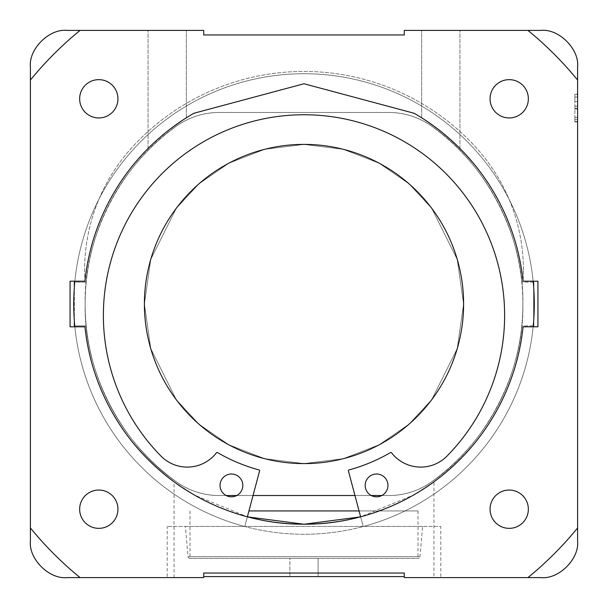 <?xml version="1.0" encoding="UTF-8"?>
<svg xmlns="http://www.w3.org/2000/svg" width="608" height="608" viewBox="0 0 608 608"><rect width="100%" height="100%" fill="white"/><g stroke="black" fill="none" stroke-linecap="round" stroke-linejoin="round"><path stroke-width="0.46" stroke-dasharray="3.04 2.28" d="M523.404 270.134A182.4 182.4 0 0 0 475.555 146.992A232.56 232.56 0 0 0 132.445 146.992A182.4 182.4 0 0 0 84.93 281.2A220.248 220.248 0 0 1 193.876 113.263A220.248 220.248 0 0 0 84.938 281.2L70.072 281.2L70.072 326.8L84.938 326.8A220.248 220.248 0 0 0 523.062 326.8A220.248 220.248 0 0 1 84.938 326.8A220.248 220.248 0 0 0 523.062 326.8L537.928 326.8L537.928 281.2L523.062 281.2A220.248 220.248 0 0 0 414.124 113.263A220.248 220.248 0 0 1 523.062 281.2A220.248 220.248 0 0 0 414.124 113.263L304 83.752L414.124 113.263L304 83.752L193.876 113.263A220.248 220.248 0 0 0 84.938 281.2L74.852 281.2L84.938 281.2A220.248 220.248 0 0 1 193.876 113.263A220.248 220.248 0 0 0 84.938 281.2A220.248 220.248 0 0 1 193.876 113.263A220.248 220.248 0 0 0 84.938 281.2A182.4 182.4 0 0 1 132.445 146.992A232.56 232.56 0 0 1 475.555 146.992A182.4 182.4 0 0 1 523.07 281.2A220.248 220.248 0 0 0 414.124 113.263L304 83.752L193.876 113.263L304 83.752L193.876 113.263L304 83.752L414.124 113.263A220.248 220.248 0 0 1 523.062 281.2A220.248 220.248 0 0 0 414.124 113.263A220.248 220.248 0 0 1 523.062 281.2A182.4 182.4 0 0 0 523.404 270.134M117.952 98.8A19.152 19.152 0 0 1 98.8 117.952A19.152 19.152 0 0 1 79.648 98.8A19.152 19.152 0 0 0 98.8 117.952A19.152 19.152 0 0 0 117.952 98.8A19.152 19.152 0 0 1 98.8 117.952A19.152 19.152 0 0 1 79.648 98.8A19.152 19.152 0 0 1 98.8 79.648A19.152 19.152 0 0 1 117.952 98.8A19.152 19.152 0 0 0 98.8 79.648A19.152 19.152 0 0 0 79.648 98.8A19.152 19.152 0 0 1 98.8 79.648A19.152 19.152 0 0 1 117.952 98.8M528.352 98.8A19.152 19.152 0 0 1 509.2 117.952A19.152 19.152 0 0 1 490.048 98.8A19.152 19.152 0 0 0 509.2 117.952A19.152 19.152 0 0 0 528.352 98.8A19.152 19.152 0 0 1 509.2 117.952A19.152 19.152 0 0 1 490.048 98.8A19.152 19.152 0 0 1 509.2 79.648A19.152 19.152 0 0 1 528.352 98.8A19.152 19.152 0 0 0 509.2 79.648A19.152 19.152 0 0 0 490.048 98.8A19.152 19.152 0 0 1 509.2 79.648A19.152 19.152 0 0 1 528.352 98.8M528.352 509.2A19.152 19.152 0 0 1 509.2 528.352A19.152 19.152 0 0 1 490.048 509.2A19.152 19.152 0 0 0 509.2 528.352A19.152 19.152 0 0 0 528.352 509.2A19.152 19.152 0 0 1 509.2 528.352A19.152 19.152 0 0 1 490.048 509.2A19.152 19.152 0 0 1 509.2 490.048A19.152 19.152 0 0 1 528.352 509.2A19.152 19.152 0 0 0 509.2 490.048A19.152 19.152 0 0 0 490.048 509.2A19.152 19.152 0 0 1 509.2 490.048A19.152 19.152 0 0 1 528.352 509.2M117.952 509.2A19.152 19.152 0 0 1 98.8 528.352A19.152 19.152 0 0 1 79.648 509.2A19.152 19.152 0 0 0 98.8 528.352A19.152 19.152 0 0 0 117.952 509.2A19.152 19.152 0 0 1 98.8 528.352A19.152 19.152 0 0 1 79.648 509.2A19.152 19.152 0 0 1 98.8 490.048A19.152 19.152 0 0 1 117.952 509.2A19.152 19.152 0 0 0 98.8 490.048A19.152 19.152 0 0 0 79.648 509.2A19.152 19.152 0 0 1 98.8 490.048A19.152 19.152 0 0 1 117.952 509.2M167.2 30.4L148.048 30.4L167.2 30.4M167.2 131.389C156.613 140.243 150.229 145.943 148.048 148.474C150.214 145.958 156.598 140.258 167.2 131.389C156.613 140.243 150.229 145.943 148.048 148.474C150.214 145.958 156.598 140.258 167.2 131.389C156.613 140.243 150.229 145.943 148.048 148.474C150.214 145.958 156.598 140.258 167.2 131.389C156.613 140.243 150.229 145.943 148.048 148.474C150.214 145.958 156.598 140.258 167.2 131.389L186.352 117.808L167.2 131.389M440.8 30.4L421.648 30.4L440.8 30.4M440.8 131.389L421.648 117.808L440.8 131.389C451.387 140.25 457.771 145.943 459.952 148.474C457.809 145.981 451.425 140.288 440.8 131.389C451.387 140.25 457.771 145.943 459.952 148.474C457.809 145.981 451.425 140.288 440.8 131.389C451.387 140.25 457.771 145.943 459.952 148.474C457.809 145.981 451.425 140.288 440.8 131.389C451.387 140.25 457.771 145.943 459.952 148.474C457.809 145.981 451.425 140.288 440.8 131.389M304 573.04L203.68 573.04L203.68 577.6L174.04 577.6L203.68 577.6L203.68 573.04L404.32 573.04L404.32 577.6L541.12 577.6C558.95 579.432 579.454 558.836 577.6 541.12L577.6 66.88C579.432 49.05 558.836 28.546 541.12 30.4L404.32 30.4L404.32 34.96L203.68 34.96L203.68 30.4L66.88 30.4C49.05 28.568 28.546 49.164 30.4 66.88L30.4 541.12C28.568 558.95 49.164 579.454 66.88 577.6L203.68 577.6L203.68 573.04L404.32 573.04L404.32 577.6L433.96 577.6L404.32 577.6L404.32 573.04L304 573.04M304 524.248C232.355 526.004 173.759 482.433 174.04 481.817C173.744 482.418 232.492 526.064 304 524.248C375.638 526.004 434.256 482.425 433.96 481.817C434.211 482.418 375.638 526.042 304 524.248M174.04 577.6L174.04 481.817L194.423 495.056L247.372 516.846L244.788 526.536A230.28 230.28 0 0 1 304 73.72A230.28 230.28 0 0 1 363.212 526.536L348.437 471.01A0.912 0.912 0 0 1 349.076 469.9A171.912 171.912 0 0 0 390.42 452.61A0.912 0.912 0 0 1 391.598 452.838A36.883 36.883 0 0 0 445.77 457.292L445.793 457.315A200.625 200.625 0 0 0 304 114.76A200.625 200.625 0 0 0 162.207 457.315L162.23 457.292A36.883 36.883 0 0 0 216.402 452.838A0.912 0.912 0 0 1 217.58 452.61A171.912 171.912 0 0 0 258.924 469.9A0.912 0.912 0 0 1 259.563 471.01L244.788 526.536A230.28 230.28 0 0 1 304 73.72A230.28 230.28 0 0 1 363.212 526.536L359.054 510.925L418 510.925L248.946 510.925M577.6 119.67L577.6 117.39L577.6 121.95L577.6 117.39L577.6 121.95L577.6 117.39L577.6 121.95L577.6 117.39L577.6 121.95L577.6 119.67L574.864 119.67L574.864 117.39L577.6 117.39L574.864 117.39L574.864 119.67L577.6 119.67L574.864 119.67L574.864 121.95L577.6 121.95L574.864 121.95L574.864 117.39L574.864 119.67L577.6 119.67L574.864 119.67L574.864 121.95L574.864 117.39L577.6 117.39L574.864 117.39L574.864 119.67L577.6 119.67L574.864 119.67L574.864 121.95L577.6 121.95L574.864 121.95L574.864 117.39L574.864 119.67L577.6 119.67M574.864 94.65L574.864 121.6L577.6 121.6L577.6 94.24L577.6 121.6L574.864 121.6L574.864 94.24L577.6 94.24L574.864 94.24L574.864 94.65L577.6 94.65M354.958 495.52L371.283 495.52L354.958 495.52L348.437 471.01A0.912 0.912 0 0 1 349.076 469.9A171.912 171.912 0 0 0 390.42 452.61A0.912 0.912 0 0 1 391.598 452.838A36.883 36.883 0 0 0 445.77 457.292L445.793 457.315A200.625 200.625 0 0 0 304 114.76A200.625 200.625 0 0 0 162.207 457.315L162.23 457.292A36.883 36.883 0 0 0 216.402 452.838A0.912 0.912 0 0 1 217.58 452.61A171.912 171.912 0 0 0 258.924 469.9A0.912 0.912 0 0 1 259.563 471.01L244.788 526.536A230.28 230.28 0 0 1 74.852 326.8A230.28 230.28 0 0 0 533.148 326.8A230.28 230.28 0 0 1 363.212 526.536L360.628 516.846L413.645 495.011L433.96 481.817L433.96 577.6M84.938 326.8A220.248 220.248 0 0 0 523.062 326.8A220.248 220.248 0 0 1 84.938 326.8M80.028 577.6A353.582 353.582 0 0 1 30.4 527.972M30.4 80.028A353.582 353.582 0 0 1 80.028 30.4M527.972 30.4A353.582 353.582 0 0 1 577.6 80.028M577.6 527.972A353.582 353.582 0 0 1 527.972 577.6M533.148 281.2A230.28 230.28 0 0 0 74.852 281.2A230.28 230.28 0 0 1 533.148 281.2A230.28 230.28 0 0 0 74.852 281.2A230.28 230.28 0 0 1 533.148 281.2A230.28 230.28 0 0 0 74.852 281.2M74.852 326.8A230.28 230.28 0 0 0 533.148 326.8A230.28 230.28 0 0 1 74.852 326.8A230.28 230.28 0 0 0 533.148 326.8M574.864 101.582L577.6 101.582L577.6 106.225L577.6 101.589L574.864 101.589L574.864 97.044L574.864 106.225L574.864 101.589M574.864 108.52L577.6 108.52M574.864 108.969L577.6 108.969M574.864 97.044L577.6 97.044L574.864 97.044M574.864 106.225L577.6 106.225L574.864 106.225M574.864 106.164L577.6 106.164M574.864 119.67L574.864 121.95L574.864 119.67M387.972 485.42A11.4 11.4 0 0 1 376.572 496.82A11.4 11.4 0 0 1 365.172 485.42A11.4 11.4 0 0 1 376.572 474.02A11.4 11.4 0 0 1 387.972 485.42A11.4 11.4 0 0 1 376.572 496.82A11.4 11.4 0 0 1 365.172 485.42A11.4 11.4 0 0 1 376.572 474.02A11.4 11.4 0 0 1 387.972 485.42A11.4 11.4 0 0 1 376.572 496.82A11.4 11.4 0 0 1 365.172 485.42A11.4 11.4 0 0 1 376.572 474.02A11.4 11.4 0 0 1 387.972 485.42M242.828 485.42A11.4 11.4 0 0 1 231.428 496.82A11.4 11.4 0 0 1 220.028 485.42A11.4 11.4 0 0 1 231.428 474.02A11.4 11.4 0 0 1 242.828 485.42A11.4 11.4 0 0 1 231.428 496.82A11.4 11.4 0 0 1 220.028 485.42A11.4 11.4 0 0 1 231.428 474.02A11.4 11.4 0 0 1 242.828 485.42A11.4 11.4 0 0 1 231.428 496.82A11.4 11.4 0 0 1 220.028 485.42A11.4 11.4 0 0 1 231.428 474.02A11.4 11.4 0 0 1 242.828 485.42M348.437 471.01A0.912 0.912 0 0 1 349.076 469.9A171.912 171.912 0 0 0 390.42 452.61A0.912 0.912 0 0 1 391.598 452.838A36.883 36.883 0 0 0 445.77 457.292L445.793 457.315A200.625 200.625 0 0 0 304 114.76A200.625 200.625 0 0 0 162.207 457.315L162.23 457.292A36.883 36.883 0 0 0 216.402 452.838A0.912 0.912 0 0 1 217.58 452.61A171.912 171.912 0 0 0 258.924 469.9A0.912 0.912 0 0 1 259.563 471.01L244.788 526.536A230.28 230.28 0 0 1 304 73.72A230.28 230.28 0 0 1 363.212 526.536L348.437 471.01M463.6 304L457.216 259.312L431.68 208.24L408.941 183.753L379.103 163.18L343.284 149.31L304 144.4L264.716 149.31L228.897 163.18L199.059 183.753L176.32 208.24L150.784 259.312L144.4 304L150.784 348.688L176.32 399.76L199.059 424.247L228.897 444.82L264.716 458.69L304 463.6L343.284 458.69L379.103 444.82L408.941 424.247L431.68 399.76L457.216 348.688L463.6 304A159.6 159.6 0 0 0 304 144.4A159.6 159.6 0 0 0 144.4 304L150.784 259.312L176.32 208.24L199.059 183.753L228.897 163.18L264.716 149.31L304 144.4L343.284 149.31L379.103 163.18L408.941 183.753L431.68 208.24L457.216 259.312L463.6 304L457.216 348.688L431.68 399.76L408.941 424.247L379.103 444.82L343.284 458.69L304 463.6L264.716 458.69L228.897 444.82L199.059 424.247L176.32 399.76L150.784 348.688L144.4 304A159.6 159.6 0 0 0 304 463.6A159.6 159.6 0 0 0 463.6 304M74.761 325.888L86.214 325.888A218.88 218.88 0 0 0 176.404 481.84A218.88 218.88 0 0 1 85.12 304C83.646 371.07 121.045 443.939 176.404 481.84C189.156 490.831 203.33 495.391 218.933 495.52L389.067 495.52L218.933 495.52A72.96 72.96 0 0 1 176.404 481.84C127.946 448.864 84.2 380.395 85.12 304C84.2 227.605 127.946 159.136 176.404 126.16C189.156 117.169 203.33 112.609 218.933 112.48L389.067 112.48C404.67 112.609 418.844 117.169 431.596 126.16C486.955 164.061 524.354 236.93 522.88 304A218.88 218.88 0 0 0 431.596 126.16A72.96 72.96 0 0 0 389.067 112.48L218.933 112.48A72.96 72.96 0 0 0 176.404 126.16C121.045 164.061 83.646 236.93 85.12 304A218.88 218.88 0 0 1 176.404 126.16A72.96 72.96 0 0 1 218.933 112.48L389.067 112.48A72.96 72.96 0 0 1 431.596 126.16A218.88 218.88 0 0 1 521.786 282.112L533.642 282.112L533.642 325.888L521.786 325.888A218.88 218.88 0 0 1 431.596 481.84A72.96 72.96 0 0 1 389.067 495.52L381.854 495.52L389.067 495.52C404.67 495.391 418.844 490.831 431.596 481.84C480.054 448.864 523.8 380.395 522.88 304C523.8 227.605 480.054 159.136 431.596 126.16C418.844 117.169 404.67 112.609 389.067 112.48L218.933 112.48C203.33 112.609 189.156 117.169 176.404 126.16A218.88 218.88 0 0 0 86.214 282.112L74.761 282.112M533.239 325.888L521.786 325.888A218.88 218.88 0 0 0 521.786 282.112L533.239 282.112M533.642 286.832L533.642 321.168M253.042 495.52L236.717 495.52L253.042 495.52M86.214 282.112L74.358 282.112L74.358 325.888L86.214 325.888A218.88 218.88 0 0 1 86.214 282.112M74.358 286.832L74.358 321.168M431.596 481.84A218.88 218.88 0 0 0 522.88 304C524.354 371.07 486.955 443.939 431.596 481.84C418.844 490.831 404.67 495.391 389.067 495.52A72.96 72.96 0 0 0 431.596 481.84M176.404 481.84A72.96 72.96 0 0 0 218.933 495.52C203.33 495.391 189.156 490.831 176.404 481.84M189.848 558.349A1.824 1.824 0 0 1 188.032 556.685L185.387 526.429L422.613 526.429L419.968 556.685L188.032 556.685L419.968 556.685A1.824 1.824 0 0 1 418.152 558.349L189.848 558.349L418.152 558.349M318.136 558.349L318.136 576.589L289.864 576.589L318.136 576.589L289.864 576.589L318.136 576.589L318.136 558.349L289.864 558.349L289.864 576.589L289.864 558.349L318.136 558.349M422.613 526.429L185.387 526.429M203.68 576.589L404.32 576.589M440.8 576.589L440.8 526.429L167.2 526.429L440.8 526.429M167.2 576.589L167.2 526.429M304 558.349L190 558.349L304 558.349M148.048 148.474L148.048 30.4L148.048 148.474M421.648 117.808L421.648 30.4L421.648 117.808M459.952 148.474L459.952 30.4L459.952 148.474M186.352 117.808L186.352 30.4L186.352 117.808M190 510.925L190 558.349M418 510.925L418 558.349"/><path stroke-width="0.91" d="M79.648 98.8A19.152 19.152 0 0 0 98.8 117.952A19.152 19.152 0 0 0 117.952 98.8A19.152 19.152 0 0 0 98.8 79.648A19.152 19.152 0 0 0 79.648 98.8M490.048 98.8A19.152 19.152 0 0 0 509.2 117.952A19.152 19.152 0 0 0 528.352 98.8A19.152 19.152 0 0 0 509.2 79.648A19.152 19.152 0 0 0 490.048 98.8M490.048 509.2A19.152 19.152 0 0 0 509.2 528.352A19.152 19.152 0 0 0 528.352 509.2A19.152 19.152 0 0 0 509.2 490.048A19.152 19.152 0 0 0 490.048 509.2M79.648 509.2A19.152 19.152 0 0 0 98.8 528.352A19.152 19.152 0 0 0 117.952 509.2A19.152 19.152 0 0 0 98.8 490.048A19.152 19.152 0 0 0 79.648 509.2M247.372 516.846L304 524.248L360.628 516.846L348.437 471.01A0.912 0.912 0 0 1 349.076 469.9A171.912 171.912 0 0 0 390.42 452.61A0.912 0.912 0 0 1 391.598 452.838A36.883 36.883 0 0 0 445.77 457.292L445.793 457.315A200.625 200.625 0 0 0 304 114.76A200.625 200.625 0 0 0 162.207 457.315L162.23 457.292A36.883 36.883 0 0 0 216.402 452.838A0.912 0.912 0 0 1 217.58 452.61A171.912 171.912 0 0 0 258.924 469.9A0.912 0.912 0 0 1 259.563 471.01L247.372 516.846M84.938 281.2L70.072 281.2L70.072 326.8L84.938 326.8A220.248 220.248 0 0 0 523.062 326.8L537.928 326.8L537.928 281.2L523.062 281.2A220.248 220.248 0 0 0 414.124 113.263L304 83.752L193.876 113.263A220.248 220.248 0 0 0 84.938 281.2M527.972 30.4L541.12 30.4C558.95 28.568 579.454 49.164 577.6 66.88L577.6 541.12C579.432 558.95 558.836 579.454 541.12 577.6L404.32 577.6L404.32 573.04L203.68 573.04L203.68 577.6L66.88 577.6C49.05 579.432 28.546 558.836 30.4 541.12L30.4 80.028A353.582 353.582 0 0 1 80.028 30.4L203.68 30.4L203.68 34.96L404.32 34.96L404.32 30.4L527.972 30.4A353.582 353.582 0 0 1 577.6 80.028M80.028 577.6A353.582 353.582 0 0 1 30.4 527.972M577.6 527.972A353.582 353.582 0 0 1 527.972 577.6M30.4 80.028L30.4 66.88C28.568 49.05 49.164 28.546 66.88 30.4L80.028 30.4M248.946 510.925L359.054 510.925L354.958 495.52L253.042 495.52L354.958 495.52M387.972 485.42A11.4 11.4 0 0 1 376.572 496.82A11.4 11.4 0 0 1 365.172 485.42A11.4 11.4 0 0 1 376.572 474.02A11.4 11.4 0 0 1 387.972 485.42M242.828 485.42A11.4 11.4 0 0 1 231.428 496.82A11.4 11.4 0 0 1 220.028 485.42A11.4 11.4 0 0 1 231.428 474.02A11.4 11.4 0 0 1 242.828 485.42M74.852 326.8A230.28 230.28 0 0 1 74.852 281.2M533.148 281.2A230.28 230.28 0 0 1 533.148 326.8M144.4 304A159.6 159.6 0 0 1 304 144.4A159.6 159.6 0 0 1 463.6 304A159.6 159.6 0 0 1 304 463.6A159.6 159.6 0 0 1 144.4 304M533.239 282.112L533.642 282.112L533.642 286.832M533.642 321.168L533.642 325.888L533.239 325.888M381.854 495.52L371.283 495.52L381.854 495.52M236.717 495.52L226.146 495.52L236.717 495.52M74.761 282.112L74.358 282.112L74.358 286.832M74.358 321.168L74.358 325.888L74.761 325.888M404.32 576.589L203.68 576.589"/></g></svg>
